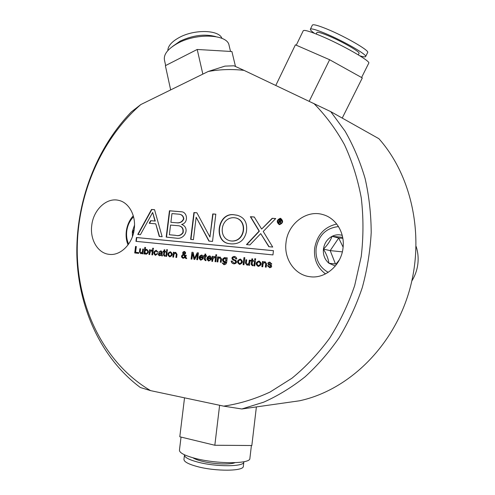 <?xml version="1.0" encoding="UTF-8"?>
<svg xmlns="http://www.w3.org/2000/svg" width="495" height="495" viewBox="0 0 495 495"><rect width="100%" height="100%" fill="white"/><g stroke="black" fill="none" stroke-linecap="round" stroke-linejoin="round"><path stroke-width="0.74" d="M91.767 225.256C89.75 239.351 97.694 253.131 108.943 254.319C120.291 256.156 132.635 244.054 134.25 229.061C136.15 215.399 128.799 202.288 118.484 200.314C106.543 197.369 93.425 209.868 91.767 225.256M277.676 221.302C278.116 219.638 279.05 218.827 280.486 218.87L282.169 221.71C281.711 223.35 280.776 224.148 279.366 224.093L277.676 221.302M279.075 219.57L280.442 219.681C281.55 220.405 281.519 221.092 280.349 221.735L281.067 223.418L280.529 223.375L279.873 221.723L279.316 221.68L279.131 223.27L278.642 223.233L279.075 219.57L278.914 223.251M231.301 240.991L230.206 240.836C217.707 238.114 220.498 217.082 234.092 217.701L235.948 217.986C247.717 221.129 244.821 241.9 231.301 240.991M146.13 253.607C148.042 252.648 148.197 251.448 146.594 250L146.545 249.994C144.59 251.039 144.441 252.246 146.093 253.601L146.13 253.607M170.261 252.481C168.325 253.483 168.17 254.708 169.785 256.15L169.81 256.156C171.746 255.142 171.907 253.916 170.292 252.481L170.261 252.481M223.282 259.745L224.383 261.966L226.128 260.172L224.971 258.211L223.282 259.745M240.174 259.807C238.046 260.853 237.878 262.14 239.679 263.674L239.71 263.68C241.845 262.628 242.012 261.335 240.217 259.813L240.174 259.807M258.879 261.768C256.695 262.82 256.528 264.126 258.378 265.685L258.415 265.691C260.599 264.633 260.772 263.328 258.928 261.775L258.879 261.768M279.372 221.209L279.947 221.253C280.888 221.018 280.987 220.646 280.257 220.139L279.502 220.077L279.372 221.209L280.213 221.321C281.148 221.086 281.253 220.714 280.523 220.207L280.368 220.176M169.358 234.748L170.552 225.07L178.769 225.763C182.055 226.493 183.416 228.777 182.847 232.607C180.922 235.286 178.392 236.177 175.236 235.286L169.358 234.748L175.539 235.342C178.689 236.233 181.226 235.342 183.144 232.662C183.713 228.832 182.352 226.555 179.066 225.825L178.973 225.807M170.893 222.317L171.963 213.586L179.561 214.248C181.925 214.768 183.243 216.296 183.527 218.833C182.265 221.723 179.988 223.041 176.69 222.793L170.893 222.317L176.69 222.793M161.389 254.139L161.488 253.329C159.433 253.403 158.938 254.003 160.015 255.111L161.389 254.139L160.163 255.123M184.802 256.948L183.552 254.919C181.968 255.884 181.925 256.787 183.422 257.629L184.802 256.948L183.565 257.635M183.911 254.053L184.913 252.964L184.35 252.172C183.379 252.209 183.23 252.834 183.911 254.053L185.21 253.013L184.35 252.172M199.869 257.004L202.61 257.295L201.446 255.748L199.869 257.004L202.901 257.338L201.446 255.748M207.764 257.839L210.542 258.13L209.366 256.577L207.764 257.839L210.833 258.18L209.366 256.577M208.209 71.478L224.959 66.113L233.962 65.804L244.041 70.377C232 68.984 220.058 69.356 208.209 71.478L140.784 104.575C99.866 140.388 76.193 197.647 77.263 253.96C78.637 310.155 105.367 364.048 150.61 390.635L140.37 387.529C100.844 358.12 78.185 307.438 76.855 254.913C75.877 202.288 95.813 148.822 131.367 111.876L140.784 104.575M244.041 70.377L330.747 111.629L378.904 138.705C412.632 176.659 425.422 238.875 408.363 293.999C391.291 349.148 346.816 390.691 299.456 400.802L241.845 408.981L223.697 406.141C239.37 403.821 254.838 399.112 270.103 392.021L292.013 378.174C305.873 366.82 318.415 353.479 329.645 338.165C339.923 321.886 348.263 304.351 354.68 285.565L361.226 256.54C363.522 236.746 363.534 217.187 361.263 197.864C357.724 178.961 352.124 161.24 344.477 144.701C335.783 129.065 325.555 115.292 313.787 103.387M223.697 406.141L150.61 390.635M343.047 247.766C341.395 265.332 324.992 279.217 309.666 276.668C294.686 274.898 283.808 258.848 286.005 242.655C287.731 223.932 306.498 209.354 323.087 214.644C335.932 218.122 344.972 232.799 343.047 247.766M279.557 224.662C283.227 223.047 283.579 220.943 280.615 218.357L280.263 218.301C276.612 219.972 276.272 222.076 279.236 224.612L279.557 224.662M234.444 214.824C217.478 211.65 212.869 242.29 229.494 243.676L230.948 243.874C239.252 244.313 244.394 240.347 246.368 231.969C247.679 222.998 244.617 217.423 237.173 215.245L234.444 214.824M169.723 256.862L169.655 256.856C167.019 254.82 167.254 253.124 170.348 251.776L170.429 251.782C173.052 253.842 172.817 255.538 169.723 256.862M239.623 264.423L239.537 264.41C236.61 262.245 236.858 260.463 240.261 259.064L240.372 259.077C243.28 261.273 243.033 263.055 239.623 264.423M258.322 266.446L258.229 266.434C255.228 264.231 255.476 262.424 258.972 261.014L259.083 261.032C262.072 263.26 261.818 265.066 258.322 266.446M181.615 224.439C188.725 222.923 187.487 211.879 181.349 211.761L169.451 210.765L166.202 237.093L176.863 238.237C185.043 239.493 190.297 227.514 181.615 224.439M215.814 214.168L212.745 213.945L209.942 237.031L196.899 212.782L193.91 212.565L190.637 239.376L193.421 239.636L196.156 217.231L208.909 241.084L212.516 241.424L215.814 214.168M272.708 247.054L263.235 231.456L275.709 218.567L272.17 218.307L261.651 229.074L254.281 216.996L250.371 216.705L259.102 231.115L246.473 244.598L249.919 244.92L260.723 233.609L268.804 246.689L272.708 247.054M162.137 236.715L154.545 209.67L151.519 209.453L137.777 234.438L140.425 234.686L152.646 212.479L154.966 221.018L150.672 220.665L149.212 223.27L155.739 223.82L159.242 236.443L162.137 236.715M135.537 246.43L134.72 252.964L138.687 253.391L138.773 252.654L135.605 252.314L136.329 246.51L135.537 246.43L135.853 246.479L135.036 252.995M143.47 249.084L142.876 253.842L142.201 253.774L142.288 253.013L140.846 253.743L139.466 251.825L139.856 248.707L140.574 248.781L140.172 251.998L140.982 253.056L142.418 251.695L142.752 249.01L143.47 249.084M143.983 253.966L144.806 247.382L145.524 247.457L145.227 249.919L146.638 249.294C149.119 251.312 148.89 252.982 145.951 254.294L144.794 253.409L144.707 254.04L143.983 253.966M148.983 254.504L149.577 249.721L150.257 249.789L150.14 250.798L151.916 249.851L151.81 250.687L149.973 252.45L149.707 254.585L148.983 254.504M153.332 249.239L153.45 248.273L152.72 248.199L152.602 249.158L153.332 249.239M152.497 250.024L151.897 254.82L152.627 254.9L153.221 250.099L152.497 250.024L152.806 250.074L152.213 254.851M157.954 252.159L157.193 252.079L156.234 251.008C154.329 251.961 154.137 253.174 155.659 254.634L157.045 253.595L157.794 253.675L155.381 255.315C153.097 253.242 153.37 251.571 156.197 250.297L157.954 252.159M162.459 255.315L162.385 255.934L161.927 256.026L161.302 255.191L159.446 255.748C158.029 254.968 158.01 254.046 159.402 252.988C161.191 253.131 161.71 252.623 160.962 251.485L158.74 252.196L160.924 250.792L162.366 252.283L162.057 254.77L162.453 255.315M164.878 249.845L164.699 251.299L165.602 251.392L165.516 252.091L164.612 251.998L164.241 255.005L165.089 255.531L165.002 256.237L164.414 256.175L163.486 254.999L163.87 251.924L163.103 251.844L163.189 251.138L163.956 251.219L164.136 249.771L164.878 249.845L164.439 249.82L164.26 251.268L163.492 251.188L163.412 251.875M167.322 250.687L167.44 249.715L166.691 249.635L166.574 250.612L167.322 250.687M166.469 251.485L165.868 256.33L166.617 256.41L167.211 251.559L166.469 251.485L166.178 256.361M172.835 257.084L173.436 252.209L174.147 252.283L174.061 253.056L175.589 252.308L177.031 254.281L176.641 257.493L175.88 257.412L176.288 254.102L175.434 253.019L173.931 254.411L173.59 257.165L172.835 257.084M185.736 258.477L185.155 257.555L183.057 258.303C180.96 257.097 181.003 255.785 183.193 254.362C182.278 252.778 182.68 251.806 184.394 251.46C186.058 252.456 186.015 253.514 184.264 254.628L185.241 256.243L185.576 255.21L186.312 255.29L185.674 256.917L186.739 258.588L185.736 258.477M191.942 252.233L191.107 259.058L191.936 259.145L192.629 253.465L193.978 259.368L194.727 259.448L197.468 253.966L196.775 259.671L197.61 259.764L198.446 252.902L197.251 252.784L194.479 258.316L193.124 252.357L191.942 252.233L191.41 259.089M202.424 258.681L203.197 258.761L200.735 260.221C198.217 258.05 198.501 256.323 201.589 255.03C202.975 255.395 203.569 256.416 203.352 258.105L199.782 257.722L201.057 259.516L202.715 258.724L201.199 259.529M205.778 254.071L205.598 255.569L206.557 255.667L206.471 256.391L205.512 256.292L205.134 259.392L206.038 259.937L205.951 260.661L205.326 260.593L204.336 259.38L204.72 256.206L203.903 256.119L203.996 255.401L204.812 255.482L204.992 253.991L205.778 254.071M210.35 259.529L211.136 259.609L208.643 261.075C206.099 258.891 206.384 257.153 209.503 255.859C210.907 256.224 211.507 257.252 211.297 258.947L207.677 258.563L208.97 260.37L210.641 259.572L209.107 260.382M211.817 261.298L212.423 256.28L213.178 256.354L213.06 257.419L214.997 256.429L214.892 257.301L212.887 259.151L212.615 261.385L211.817 261.298M216.544 255.791L216.668 254.783L215.863 254.696L215.746 255.711L216.544 255.791M215.634 256.614L215.028 261.645L215.826 261.731L216.439 256.695L215.634 256.614L215.319 261.676M217.076 261.861L217.682 256.825L218.437 256.905L218.351 257.709L219.99 256.942L221.537 258.978L221.135 262.3L220.325 262.214L220.739 258.798L219.829 257.672L218.221 259.102L217.88 261.954L217.076 261.861M227.224 257.821L226.667 262.461C226.314 263.94 225.386 264.676 223.888 264.689L222.212 262.994L223.016 263.08L224.012 264.033L225.912 262.282L225.943 261.948L224.309 262.709C221.68 260.401 221.915 258.656 225.015 257.48L226.363 258.47L226.456 257.74L227.224 257.821L226.747 257.79L226.363 258.47M236.783 258.941L235.911 258.848L234.185 257.196C231.215 257.66 233.968 260.228 235.62 260.073C237.185 262.177 236.653 263.445 234.017 263.885C232.322 263.581 231.382 262.635 231.196 261.044L232.062 261.137L234.129 263.105C237.062 262.913 234.933 259.788 233.04 260.135C231.245 258.223 231.666 256.985 234.308 256.41C235.775 256.688 236.598 257.536 236.783 258.941M243.967 257.592L243.125 264.683L243.961 264.769L244.802 257.678L243.967 257.592L243.404 264.707M250.099 260.209L249.486 265.37L248.694 265.283L248.781 264.46L247.098 265.24L245.464 263.148L245.873 259.77L246.708 259.856L246.293 263.34L247.253 264.491L248.911 263.031L249.257 260.123L250.099 260.209L249.536 260.166L249.189 263.074L247.382 264.503M252.728 258.916L252.543 260.463L253.564 260.574L253.477 261.323L252.45 261.218L252.073 264.423L253.038 264.992L252.951 265.741L252.277 265.667L251.219 264.41L251.608 261.125L250.736 261.032L250.823 260.283L251.695 260.376L251.881 258.829L252.728 258.916M255.513 259.832L255.637 258.792L254.789 258.706L254.665 259.745L255.513 259.832M254.554 260.673L253.935 265.846L254.789 265.939L255.401 260.766L254.554 260.673L254.213 265.877M261.867 266.706L262.486 261.502L263.291 261.589L263.204 262.412L264.955 261.632L266.601 263.742L266.199 267.176L265.339 267.077L265.753 263.55L264.782 262.381L263.074 263.86L262.727 266.799L261.867 266.706M267.356 265.629L268.222 265.722L269.726 266.929C271.112 266.044 270.74 265.357 268.612 264.862C267.368 263.334 267.752 262.418 269.763 262.133L271.842 264.021L270.969 263.928L269.973 262.932C268.432 263.668 268.791 264.305 271.043 264.844C272.151 266.489 271.687 267.442 269.645 267.69L267.356 265.629L269.756 267.702M272.955 254.906L273.45 250.674L136.441 237.52L135.964 241.343L272.955 254.906M280.628 218.92L282.428 221.779C281.977 223.418 281.042 224.216 279.632 224.161L279.483 224.117M280.764 218.4L280.523 218.369C276.94 219.935 276.544 222.026 279.347 224.637M237.433 215.313L234.723 214.892C217.887 211.718 213.172 242.018 229.501 243.676M236.177 218.041L236.233 218.054C247.995 221.197 245.099 241.956 231.58 241.04L230.255 240.842M170.596 251.813C167.619 253.106 167.347 254.789 169.797 256.868M170.565 252.524L170.602 252.53C172.21 253.96 172.05 255.185 170.113 256.2L170.051 256.187M240.527 259.108C237.198 260.42 236.907 262.195 239.654 264.423M240.452 259.85L240.502 259.856C242.29 261.385 242.123 262.672 239.995 263.724L239.908 263.711M259.238 261.057C255.81 262.375 255.513 264.175 258.347 266.446M259.151 261.812L259.201 261.818C261.044 263.371 260.871 264.676 258.687 265.735L258.6 265.722M280.578 219.731L279.341 219.638M279.873 221.723L280.77 223.394M181.566 211.81L169.754 210.833L166.512 237.13M179.753 214.292L179.858 214.31C182.222 214.836 183.546 216.365 183.824 218.895C182.562 221.785 180.291 223.109 176.993 222.855M215.808 214.217L213.029 214.013L209.942 237.031M196.156 217.231L209.187 241.115M196.923 212.831L194.207 212.633L190.934 239.407M260.723 233.609L269.057 246.708M254.312 217.045L250.643 216.779L259.374 231.177L246.776 244.629M275.659 218.611L272.436 218.375L261.651 229.074M155.739 223.82L159.538 236.468M152.646 212.479L155.275 221.079L150.975 220.727L149.54 223.301M154.558 209.719L151.829 209.521L138.099 234.463M136.329 246.522L135.853 246.479M138.773 252.667L135.605 252.314M142.288 253.013L142.511 253.805M140.568 248.793L140.172 248.75L139.782 251.875L140.995 253.756M143.47 249.096L143.061 249.053L142.727 251.738L141.137 253.063M145.524 247.469L145.115 247.432L144.299 253.997M144.794 253.409L146.093 254.306M146.798 249.325L145.227 249.919M146.854 250.037L146.904 250.043C148.512 251.491 148.358 252.697 146.44 253.65L146.353 253.638M150.257 249.808L149.886 249.765L149.292 254.535M151.909 249.895L150.14 250.798M153.45 248.286L153.029 248.243L152.912 249.195M153.221 250.117L152.806 250.074M157.794 253.681L155.807 254.64M156.395 251.045L157.503 252.11M156.364 250.328C153.728 251.596 153.45 253.267 155.529 255.327M161.302 255.191L162.082 256.026M161.11 251.522L161.271 251.534C162.032 252.66 161.537 253.155 159.792 253.019C158.375 253.916 158.307 254.832 159.594 255.767M161.092 250.823L159.05 252.227M161.488 253.329L161.692 254.189M165.596 251.404L164.699 251.299M163.87 251.924L163.796 255.043L164.618 256.193M167.44 249.728L167.001 249.684L166.883 250.643M167.211 251.578L166.772 251.528M174.147 252.302L173.739 252.258L173.145 257.115M175.75 252.345L174.061 253.056M175.595 253.056L176.591 254.152L176.189 257.443M185.155 257.555L186.027 258.508M184.548 251.491C182.94 251.943 182.587 252.914 183.49 254.405C181.362 255.723 181.263 257.023 183.193 258.316M186.306 255.302L185.879 255.259L185.241 256.243M183.552 254.919L185.099 256.992M193.13 252.376L192.239 252.283M198.446 252.92L197.548 252.827L194.479 258.316M197.468 253.966L197.072 259.702M192.629 253.465L194.269 259.399M203.197 258.774L202.715 258.724M201.75 255.061C198.842 256.354 198.551 258.074 200.871 260.234M206.557 255.68L205.598 255.569M204.72 256.206L204.633 259.423L205.512 260.611M205.778 254.083L205.283 254.034L205.103 255.531L204.287 255.445L204.2 256.15M211.136 259.621L210.641 259.572M209.663 255.89C206.724 257.183 206.427 258.916 208.779 261.088M213.178 256.373L212.714 256.323L212.114 261.329M214.991 256.466L213.06 257.419M216.668 254.795L216.154 254.746L216.037 255.742M216.433 256.713L215.925 256.658M218.437 256.924L217.973 256.874L217.367 261.898M220.139 256.973L218.351 257.709M219.978 257.709L221.024 258.842L220.615 262.245M223.016 263.093L222.496 263.037L224.012 264.701M225.943 261.948L226.196 262.325L224.142 264.045M225.176 257.511C222.236 258.687 221.995 260.426 224.439 262.721M225.12 258.248L226.413 260.215L224.52 261.979M232.062 261.156L231.481 261.094C231.635 262.604 232.52 263.544 234.135 263.903M234.345 257.227L236.189 258.879M234.469 256.441C231.895 257.134 231.53 258.39 233.38 260.197C235.28 259.838 237.303 262.987 234.413 263.142L234.253 263.117M244.802 257.697L244.252 257.635M248.781 264.46L248.973 265.314M246.708 259.875L246.151 259.813L245.749 263.192L247.222 265.252M253.564 260.587L252.543 260.463M251.608 261.125L251.491 264.454L252.444 265.685M252.722 258.935L252.159 258.879L251.974 260.42L251.101 260.333L251.015 261.063M255.63 258.811L255.061 258.749L254.944 259.776M255.401 260.778L254.826 260.723M263.291 261.601L262.758 261.546L262.146 266.737M265.097 261.657L263.204 262.412M264.924 262.418L266.025 263.594L265.611 267.108M268.222 265.735L267.628 265.673M269.923 262.164C267.962 262.554 267.628 263.476 268.933 264.93C271.031 265.419 271.384 266.093 269.998 266.972L269.837 266.941M270.122 262.963L271.241 263.953M273.45 250.699L136.75 237.575L136.28 241.374M154.966 221.018L155.275 221.079M151.519 209.453L151.829 209.521M139.856 248.707L140.172 248.75M142.752 249.01L143.061 249.053M144.806 247.382L145.115 247.432M149.577 249.721L149.886 249.765M152.72 248.199L153.029 248.243M157.045 253.595L157.354 253.638M166.691 249.635L167.001 249.684M136.441 237.52L136.75 237.575M330.747 111.629L345.133 131.268C353.455 145.821 360.119 161.593 365.118 178.577C369.072 196.076 371.101 214.1 371.2 232.644C370.161 251.262 367.185 269.602 362.26 287.657C356.276 305.322 348.61 321.936 339.254 337.491C329.064 352.254 317.66 365.378 305.044 376.85C291.901 387.263 278.134 395.697 263.736 402.157L241.845 408.981M342.231 118.088L362.315 77.925L329.627 59.734L295.404 44.822L275.795 85.406M329.627 59.734L309.226 101.228M296.257 45.194L303.225 30.777C303.979 29.638 309.678 31.278 320.333 35.69C341.711 44.55 370.99 61.269 368.763 63.137L368.732 63.212M316.194 34L316.905 32.54C317.45 31.773 321.181 32.812 328.098 35.665C341.785 41.295 360.434 52.012 359.054 53.349L359.03 53.398M314.498 33.338C311.572 31.284 310.192 29.923 310.359 29.255C311.039 28.24 315.903 29.595 324.93 33.301C342.948 40.701 367.513 54.827 365.632 56.548L367.674 52.451C369.61 50.626 345.065 36.401 327.003 29.057C317.951 25.375 313.063 24.063 312.351 25.134L310.396 29.18M359.859 55.805C363.392 56.925 365.316 57.173 365.632 56.548M235.49 66.491L231.901 51.523L197.202 49.469L165.379 65.674L170.657 89.911M197.202 49.469L202.845 74.114M165.646 65.538L164.464 60.105C163.449 54.339 167.929 48.702 177.884 43.195C196.973 32.713 227.471 34.31 229.037 45.206L229.092 45.447M172.619 46.394L180.137 41.141C192.926 35.201 204.819 33.691 215.801 36.624M167.836 50.595C167.935 45.985 171.759 41.611 179.314 37.465C194.554 29.063 219 29.805 221.933 38.356M184.53 397.832L179.796 436.776L214.83 445.253L251.837 445.519L256.385 406.921M251.404 445.519L249.876 458.469C250.402 464.038 216.798 464.174 194.993 458.327C184.474 455.505 179.295 452.758 179.456 450.073L181.034 437.073M234.952 462.695C230.002 464.873 212.831 464.112 201.675 461.148C197.61 460.09 194.708 458.97 192.976 457.788M243.862 461.748L243.843 462.039C244.214 466.853 215.987 467.032 197.654 462.07C188.756 459.663 184.363 457.293 184.487 454.961L184.524 454.812M243.843 462.039L243.33 466.358C243.689 471.283 215.449 471.549 197.115 466.525C188.218 464.087 183.837 461.668 183.967 459.28L184.468 455.103M214.83 445.253L219.619 405.275M133.279 215.789C129.467 220.015 127.147 225.157 126.324 231.208C125.742 236.103 126.305 240.681 128.013 244.932M128.632 244.078C126.831 240.118 126.206 235.793 126.757 231.097C127.549 225.367 129.814 220.603 133.557 216.798M132.45 236.591L132.332 231.611L134.516 225.145M133.421 233.442L132.332 231.611L133.786 231.87M132.332 231.611L134.157 229.76M336.718 224.031C324.312 226.958 316.942 235.113 314.597 248.496C313.725 259.337 317.363 267.801 325.512 273.902M328.228 272.343C319.393 267.325 315.346 259.361 316.095 248.459C318.619 235.267 326.094 227.985 338.506 226.592M335.325 266.007L328.958 263.26C324.782 259.689 322.938 254.981 323.439 249.133C324.287 243.317 327.164 239.048 332.058 236.325C335.375 234.679 338.766 234.358 342.218 235.354M336.786 264.126L328.958 263.26C328.284 258.761 326.446 254.053 323.439 249.133L330.202 250.612L335.462 263.983M323.439 249.133C327.473 245.155 330.344 240.886 332.058 236.325L342.664 237.328M332.058 236.325L338.71 238.021L330.202 250.612L342.33 251.862M342.843 238.361L338.71 238.021L343.109 247.16M336.037 264.045L339.372 259.887M416.14 246.442C417.941 251.961 418.529 257.66 417.898 263.55C417.174 269.812 415.163 275.604 411.852 280.919M139.466 251.825L139.782 251.875M142.418 251.695L142.727 251.738M163.486 254.999L163.796 255.043M323.087 214.644L323.544 214.787M146.904 250.043L146.594 250M146.402 253.644L146.093 253.601M170.602 252.53L170.292 252.481M141.298 253.1L140.982 253.056M155.968 254.678L155.659 254.634M156.544 251.058L156.234 251.008M161.271 251.534L160.962 251.485M361.579 77.517L368.763 63.137M358.306 54.852L359.054 53.349M230.528 51.443L229.037 45.206"/></g></svg>

